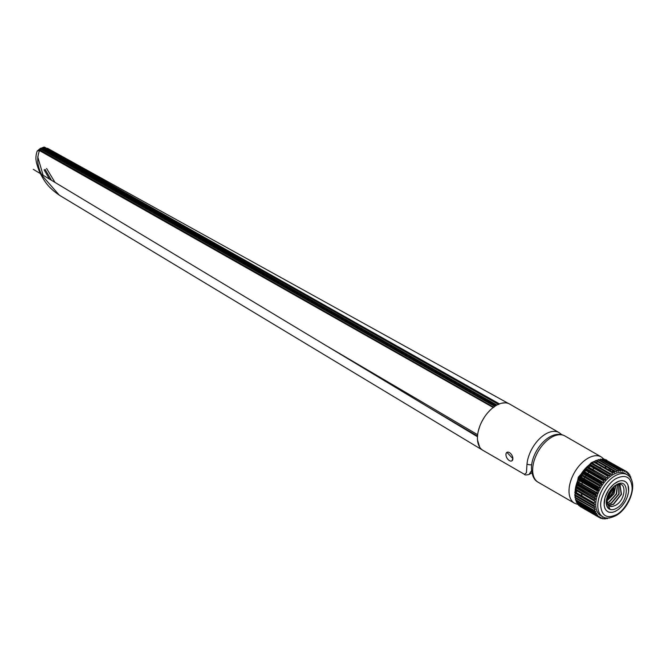 <?xml version="1.0" encoding="UTF-8"?>
<svg xmlns="http://www.w3.org/2000/svg" width="666" height="666" viewBox="0 0 666 666"><rect width="100%" height="100%" fill="white"/><g stroke="black" fill="none" stroke-linecap="round" stroke-linejoin="round"><path stroke-width="1" d="M616.4 484.798C629.52 476.556 629.528 501.381 616.4 508.3A14.394 8.308 -60 0 1 606.227 502.422A14.394 8.308 -60 0 1 616.4 484.798M609.199 505.919L612.512 506.41L615.193 505.519C626.798 499.85 626.831 478.488 615.742 485.556C607.3 489.843 602.988 506.56 609.881 508.774L607.683 504.304L606.784 498.651M616.017 485.089L613.994 493.839L606.743 501.148M607.042 500.715L613.544 494.039L615.817 485.514M617.615 484.682L616.599 493.931L609.357 502.047L607.084 502.922M607.026 502.722L609.099 501.898L616.25 493.972L617.457 484.781M618.955 484.723L619.089 494.105L611.405 503.23L607.667 504.279A11.722 6.768 -60 0 0 609.282 505.969A11.722 6.768 -60 0 0 612.52 506.41M607.583 504.12L611.147 503.08L618.772 494.08L618.797 484.698M617.823 484.665L620.079 485.139L621.495 494.305L613.453 504.412L608.416 505.294M608.308 505.178L613.195 504.262L621.195 494.28L619.954 485.073M614.568 485.814L606.701 500.149M628.621 491.608L627.988 484.915L626.564 482.567L624.492 481.093L621.919 480.594L618.997 481.102L613.802 484.099L608.749 489.76L605.019 497.56L604.112 505.103L604.811 508.183L606.235 510.531L608.749 512.171L612.312 512.37L615.334 511.38L618.997 508.999L621.919 506.127L625.207 501.465L627.364 496.803L628.621 491.608M509.407 460.614A4.92 2.839 60 0 1 505.927 454.587A4.92 2.839 60 0 1 509.407 452.58A4.92 2.839 60 0 1 512.887 458.608A4.92 2.839 60 0 1 509.407 460.614M613.469 487.187A8.633 4.987 -60 0 1 607.384 498.393A8.633 4.987 -60 0 1 606.784 498.709M606.726 499.309A9.332 5.386 120 0 0 607.384 498.967A9.332 5.386 120 0 0 613.952 486.779M505.977 455.286L506.002 453.804M506.884 452.38L512.895 458.616L511.863 460.864M531.901 472.835A23.435 13.528 -120 0 1 531.884 472.843L528.995 474.517C526.032 475.116 524.533 475.058 524.5 474.35L526.431 472.777L526.997 463.994A26.723 15.426 -60 0 1 545.762 433.941A26.723 15.426 -60 0 1 559.124 432.617L509.69 404.079A26.723 15.426 120 0 0 496.328 405.403A26.723 15.426 120 0 0 478.871 428.954A26.723 15.426 120 0 0 482.967 450.366L524.483 474.342M528.995 474.517L531.568 470.637M526.997 463.994A4.096 2.065 5.6 0 0 531.709 464.718M616.316 478.463C608.524 482.242 600.008 497.077 600.699 505.661C601.714 515.983 606.951 518.989 616.4 514.676L616.483 514.627C624.275 510.855 632.792 496.012 632.101 487.437C631.085 477.106 625.849 474.1 616.4 478.421L616.316 478.463M586.904 501.59L586.213 501.764M583.374 502.039L582.825 501.998M627.072 474.7L625.041 473.526A24.259 14.003 120 0 0 612.911 474.725A24.259 14.003 120 0 0 597.061 496.103A24.259 14.003 120 0 0 600.782 515.542L602.813 516.716C605.627 518.839 610.039 518.456 616.058 515.567C630.194 507.85 639.085 481.318 627.072 474.7A24.259 14.003 120 0 0 614.943 475.899A24.259 14.003 120 0 0 614.86 475.949A24.259 14.003 120 0 0 599.084 497.335A24.259 14.003 120 0 0 602.813 516.716M616.4 482.384A17.349 10.015 -60 0 1 625.074 481.518A17.349 10.015 -60 0 1 627.738 495.421A17.349 10.015 -60 0 1 616.4 510.714A17.349 10.015 -60 0 1 607.725 511.571A17.349 10.015 -60 0 1 605.061 497.668A17.349 10.015 -60 0 1 616.4 482.384M600.615 467.565A17.349 10.015 120 0 0 599.45 467.324A17.349 10.015 120 0 0 597.827 467.324M595.92 467.715A17.349 10.015 120 0 0 595.196 467.965M594.197 468.398A17.349 10.015 120 0 0 593.14 468.956A17.349 10.015 120 0 0 592.482 469.355M591.633 504.32A24.259 14.003 -60 0 1 591.058 504.562M576.781 496.32A24.259 14.003 -60 0 1 576.698 495.695M576.573 492.815A24.259 14.003 -60 0 1 576.706 490.775M577.181 487.762A24.259 14.003 -60 0 1 577.389 486.821M577.705 485.614A24.259 14.003 -60 0 1 577.838 485.164M578.271 483.774A24.259 14.003 -60 0 1 578.646 482.708M578.821 482.251A24.259 14.003 -60 0 1 579.428 480.76M579.845 479.82A24.259 14.003 -60 0 1 580.053 479.378M580.377 478.712A24.259 14.003 -60 0 1 580.844 477.805M581.276 477.014A24.259 14.003 -60 0 1 581.959 475.832M582.5 474.958A24.259 14.003 -60 0 1 583.191 473.901M583.757 473.085A24.259 14.003 -60 0 1 584.357 472.261M584.748 471.753A24.259 14.003 -60 0 1 585.755 470.521M587.912 468.173A24.259 14.003 -60 0 1 588.611 467.499M588.861 467.266A24.259 14.003 -60 0 1 590.209 466.092M590.95 465.509A24.259 14.003 -60 0 1 591.45 465.134M592.632 464.319A24.259 14.003 -60 0 1 593.406 463.836A24.259 14.003 -60 0 1 593.722 463.644A24.259 14.003 -60 0 1 593.772 463.619M594.08 461.43A26.723 15.426 120 0 0 593.722 461.63A26.723 15.426 120 0 0 593.364 461.846L612.553 472.927A26.723 15.426 -60 0 1 612.911 472.71A26.723 15.426 -60 0 1 613.269 472.51L594.08 461.43M593.19 505.219L592.956 505.661M614.61 472.152L612.57 470.979L612.154 471.67M612.57 470.979A26.723 15.426 120 0 0 612.537 470.529M614.793 471.836L612.154 470.129M631.385 479.687L631.443 479.57A26.723 15.426 -60 0 0 631.293 478.846L630.985 478.854M630.835 478.588L631.293 478.846M630.535 478.071L630.852 477.314A26.723 15.426 -60 0 0 630.61 476.673L629.711 476.839L629.986 475.324A26.723 15.426 -60 0 0 629.661 474.766L628.562 474.833L628.862 473.618A26.723 15.426 -60 0 0 628.463 473.16L627.514 473.618L627.497 472.236A26.723 15.426 -60 0 0 627.022 471.869L626.073 472.469L625.907 471.187L606.701 460.431M629.711 476.148L630.61 476.673M628.712 474.217L629.661 474.766M628.238 473.26L627.405 472.785M627.439 472.569L628.463 473.16M625.907 471.228L627.022 471.869M625.907 471.187A26.723 15.426 -60 0 0 625.374 470.937L624.167 471.561L624.125 470.496L604.936 459.415A26.723 15.426 120 0 0 604.345 459.274L623.534 470.354A26.723 15.426 -60 0 1 624.125 470.496M623.534 470.354L622.302 471.004M622.627 471.195L622.169 470.163L603.038 459.465M601.798 459.657L602.339 459.057L621.528 470.138L620.271 470.854M620.662 471.078L620.071 470.204L600.882 459.124A26.723 15.426 120 0 0 600.208 459.215L619.397 470.296A26.723 15.426 -60 0 1 620.071 470.204M619.397 470.296L618.589 471.32L618.073 471.028M599.558 460.04L600.208 459.215M617.224 470.795L599.067 460.314L598.684 459.532A26.723 15.426 120 0 0 597.976 459.74L617.166 470.812L616.425 471.919L615.659 471.478M618.589 471.32L598.684 459.532M597.236 460.789A24.259 14.003 -60 0 1 597.277 460.78L597.976 459.74M616.425 471.919L596.403 460.306A26.723 15.426 120 0 0 595.687 460.614L614.876 471.695A26.723 15.426 -60 0 1 615.592 471.386M594.838 461.863L613.269 472.51M592.432 463.27L611.621 474.35M612.553 472.927L611.962 474.125M592.782 463.045L593.364 461.846M589.468 464.652L590.559 464.618L609.74 475.699L608.649 475.732L589.468 464.652A26.723 15.426 120 0 0 588.761 465.259L607.95 476.34A26.723 15.426 -60 0 1 608.649 475.732M590.559 464.618L591.042 463.403L610.231 474.483L609.74 475.699M588.045 466.799L607.234 477.872L587.237 466.708L588.378 466.483L588.761 465.259M585.972 468.956L586.288 468.606L605.477 479.678L604.287 480.094L585.106 469.014L585.972 468.956L605.161 480.028M586.288 468.606L586.563 467.399L605.752 478.471L605.477 479.678M585.106 469.014A26.723 15.426 120 0 0 584.465 469.771L603.654 480.852A26.723 15.426 -60 0 1 604.287 480.094M584.007 471.328L603.196 482.409L602.289 482.617L583.1 471.536L584.307 470.945L584.465 469.771M581.26 474.242L582.467 473.476L601.656 484.557L600.449 485.323L581.26 474.242A26.723 15.426 120 0 0 580.727 475.116L599.916 486.197A26.723 15.426 -60 0 1 600.449 485.323M582.467 473.476L582.509 472.361L601.698 483.441L601.656 484.557M580.552 476.598L599.741 487.67L598.801 488.17L579.611 477.089L580.802 476.165L580.727 475.116M579.12 479.403L579.328 478.962L598.518 490.043L598.301 490.484L597.36 491.108L578.171 480.036L579.12 479.403L598.301 490.484M579.328 478.962L579.137 477.997L598.326 489.077L598.518 490.043M576.972 483.025L578.071 481.826L597.26 492.898L597.086 493.348L596.162 494.105L576.972 483.025A26.723 15.426 120 0 0 576.648 483.957L595.837 495.038A26.723 15.426 -60 0 1 596.162 494.105M577.897 482.276L597.086 493.348M576.923 485.164L577.056 484.715L596.245 495.787L595.213 497.111L576.023 486.03L576.923 485.164L596.112 496.237M595.837 495.038L596.245 495.787M577.056 484.715L576.648 483.957M576.29 487.579L595.479 498.659L595.387 499.1L594.53 500.066L575.341 488.994L576.198 488.028L575.782 486.954L595.479 498.659M576.198 488.028L595.387 499.1M575.341 488.994A26.723 15.426 120 0 0 575.191 489.893L594.38 500.974A26.723 15.426 -60 0 1 594.53 500.066M574.941 491.866A26.723 15.426 120 0 0 574.875 492.74L594.064 503.812A26.723 15.426 -60 0 1 594.13 502.947L574.941 491.866L575.74 490.817L575.191 489.893M594.064 503.812L594.746 504.578L594.014 505.694L574.825 494.622L575.566 493.14M575.557 493.498L594.746 504.578M574.825 494.622A26.723 15.426 120 0 0 574.85 495.437L594.03 506.277M595.554 460.839L591.242 462.703L578.288 477.206L574.85 495.404L594.805 506.726L594.189 508.275L574.999 497.202L575.649 496.028L594.83 507.109M574.999 497.202A26.723 15.426 120 0 0 575.108 497.96L594.222 508.574M575.108 497.96L595.121 509.09L594.638 510.647L575.449 499.575L575.965 498.459M594.522 509.057L595.196 509.448M575.449 499.575A26.723 15.426 120 0 0 575.649 500.258L594.838 511.338A26.723 15.426 -60 0 1 594.638 510.647M595.354 511.28L595.829 511.555L595.371 512.778L576.182 501.698L576.531 500.774M576.182 501.698A26.723 15.426 120 0 0 576.465 502.306L595.654 513.386A26.723 15.426 -60 0 1 595.371 512.778M595.654 513.386L596.57 513.145L596.37 514.635L577.181 503.554A26.723 15.426 120 0 0 577.539 504.07L596.728 515.143A26.723 15.426 -60 0 1 596.37 514.635M578.579 504.362L578.671 503.904L596.495 514.194M597.552 514.801L597.618 516.175L578.429 505.103L578.521 504.637M579.004 505.436L598.051 516.591L599.225 516.242L599.092 517.399L579.903 506.318A26.723 15.426 120 0 0 580.361 506.601A26.723 15.426 120 0 0 580.411 506.626L599.5 517.649M606.227 517.907L605.344 518.897A26.723 15.426 -60 0 1 604.686 518.931L604.162 517.973L603.271 518.864A26.723 15.426 -60 0 1 602.655 518.781L602.272 517.682L601.348 518.464A26.723 15.426 -60 0 1 600.782 518.273L600.799 517.166L599.6 517.707A26.723 15.426 -60 0 1 599.55 517.682A26.723 15.426 -60 0 1 599.092 517.399M599.109 517.299L581.593 507.192A26.723 15.426 120 0 0 582.051 507.35M598.076 516.583L599.117 517.182M599.791 517.574L600.782 518.148M600.782 518.273L599.691 517.64M602.655 518.781L601.656 518.206M600.79 517.707L600.141 517.332M599.167 516.766L598.468 516.358M596.037 513.286L596.653 513.644M596.228 513.228L596.694 513.503M604.686 518.931L603.746 518.389M606.543 517.948L606.834 518.706L605.943 518.19M606.834 518.706A26.723 15.426 -60 0 0 607.525 518.556L607.908 518.031M594.555 509.057L595.196 509.423M609.648 517.915A26.723 15.426 -60 0 1 609.082 518.115L608.882 517.998M605.136 466.075L605.91 468.065M596.162 462.437A24.259 14.003 -60 0 1 597.827 461.854M610.381 469.097A24.259 14.003 -60 0 1 610.705 470.837M578.429 505.103A26.723 15.426 120 0 0 578.862 505.519M578.671 503.904L577.847 503.937M577.181 503.554L577.389 502.838M576.023 486.03A26.723 15.426 120 0 0 575.782 486.954M578.071 481.826L577.772 480.96A26.723 15.426 120 0 1 578.171 480.036M579.611 477.089A26.723 15.426 120 0 0 579.137 477.997M583.1 471.536A26.723 15.426 120 0 0 582.509 472.361M587.237 466.708A26.723 15.426 120 0 0 586.563 467.399M591.758 462.887A26.723 15.426 120 0 0 591.042 463.403M595.013 461.779L595.687 460.614M602.98 459.082A26.723 15.426 120 0 0 602.339 459.057M605.977 460.015L606.185 459.856A26.723 15.426 120 0 1 606.718 460.106M592.174 469.555A17.349 10.015 120 0 0 591.333 470.154M588.861 472.311A17.349 10.015 120 0 0 587.762 473.493M587.337 473.984A17.349 10.015 120 0 0 586.696 474.783M586.105 475.582A17.349 10.015 120 0 0 585.381 476.623M584.831 477.489A17.349 10.015 120 0 0 584.149 478.671M583.724 479.47A17.349 10.015 120 0 0 583.274 480.386M582.975 481.068A17.349 10.015 120 0 0 582.775 481.518M582.4 482.475A17.349 10.015 120 0 0 581.876 484.015M581.734 484.49A17.349 10.015 120 0 0 581.443 485.606M581.143 487.071A17.349 10.015 120 0 0 581.068 487.554M580.927 488.861A17.349 10.015 120 0 0 580.877 489.893M581.227 493.381A17.349 10.015 120 0 0 582.409 496.178M621.528 470.138A26.723 15.426 -60 0 1 622.169 470.163M617.166 470.812A26.723 15.426 -60 0 1 617.873 470.612M614.876 471.695L614.202 472.86M610.231 474.483A26.723 15.426 -60 0 1 610.947 473.959M607.95 476.34L607.234 477.872M605.752 478.471A26.723 15.426 -60 0 1 606.426 477.78M603.654 480.852L603.196 482.409M601.698 483.441A26.723 15.426 -60 0 1 602.289 482.617M599.916 486.197L599.741 487.67M598.326 489.077A26.723 15.426 -60 0 1 598.801 488.17M597.26 492.898L596.961 492.041A26.723 15.426 -60 0 1 597.36 491.108M594.971 498.035A26.723 15.426 -60 0 1 595.213 497.111M594.38 500.974L594.929 501.898L594.13 502.947M594.039 506.518A26.723 15.426 -60 0 1 594.014 505.694M594.297 509.04A26.723 15.426 -60 0 1 594.189 508.275M594.838 511.338L595.829 511.555M596.728 515.143L597.86 514.976M598.051 516.591A26.723 15.426 -60 0 1 597.618 516.175M613.203 487.82A8.633 4.987 -60 0 0 613.195 487.42L606.859 498.335M493.198 407.509L39.502 150.591C36.48 158.5 37.363 166.833 42.133 175.574L59.307 195.163C47.561 187.013 44.356 181.11 39.735 172.436C35.206 160.673 35.215 157.775 37.138 151.124M477.43 437.604L477.68 434.415M478.296 431.102L479.728 426.373M481.793 421.661L484.24 417.424M487.287 413.278L490.675 409.665M42.299 147.661L44.339 147.735L498.742 404.545M42.208 147.76L44.056 147.069L45.03 147.402L499.458 403.896M44.064 147.069L45.03 147.402A1.232 0.716 119.3 0 0 44.339 147.735M44.705 147.244L44.106 147.619A1.44 0.849 -60.9 0 1 43.173 147.977L496.953 405.053M501.981 403.138L505.361 402.838M508.408 403.471L47.436 148.252M477.647 434.707L325.025 344.955M496.27 405.436L42.366 148.293L40.301 148.368M40.426 148.343L42.657 147.752L43.173 147.977L42.366 148.293A1.44 0.849 -60.9 0 1 41.708 148.668L40.426 148.343L37.146 151.115L39.194 150.433L39.985 150L38.811 149.717M39.219 150.408L39.502 150.591A1.232 0.724 119.6 0 1 40.193 150.125L39.985 150A1.44 0.849 -60.9 0 0 40.909 149.284L38.703 149.733M37.729 156.801L43.115 175.25M46.595 168.481L54.995 182.401M493.914 407.334L40.193 150.125M483.066 450.432L481.793 449.567M479.728 447.244L477.505 440.018M590.176 503.479A24.259 14.003 -60 0 1 589.601 503.721M575.474 496.337A24.259 14.003 -60 0 1 575.366 495.737M575.174 494.089A24.259 14.003 -60 0 1 575.116 492.882M575.133 491.616A24.259 14.003 -60 0 1 575.249 489.943M575.374 488.961A24.259 14.003 -60 0 1 588.91 465.126M589.502 464.668A24.259 14.003 -60 0 1 590.95 463.628M591.949 462.995A24.259 14.003 -60 0 1 592.265 462.812A24.259 14.003 -60 0 1 593.123 462.337M594.522 461.68A24.259 14.003 -60 0 1 595.238 461.396M608.924 468.265A24.259 14.003 -60 0 1 609.248 469.996M477.489 436.055L427.797 406.826M495.629 405.819L41.708 148.668L40.909 149.284L494.746 406.393M44.123 169.872L49.484 179.087M45.055 169.355L51.498 180.303M532.667 470.03A26.723 15.426 120 0 0 538.203 482.259C534.165 480.269 531.918 475.632 531.46 468.348C531.202 450.865 550.432 427.972 564.926 435.972A26.723 15.426 120 0 0 544.33 443.131A26.723 15.426 120 0 0 532.667 470.03M578.513 504.662L574.542 503.246A26.723 15.426 -60 0 1 569.014 491.008A26.723 15.426 -60 0 1 580.677 464.11A26.723 15.426 -60 0 1 601.273 456.951L564.926 435.972M561.779 434.715L559.124 432.617M575.191 496.853L574.858 495.446M580.361 506.601L599.55 517.682M596.811 460.539L597.519 460.422M606.818 498.501L613.303 487.329M477.43 436.705L33.3 169.347M59.307 195.171L482.808 450.274M604.228 459.382L601.273 456.951M574.542 503.246L538.203 482.259"/></g></svg>
